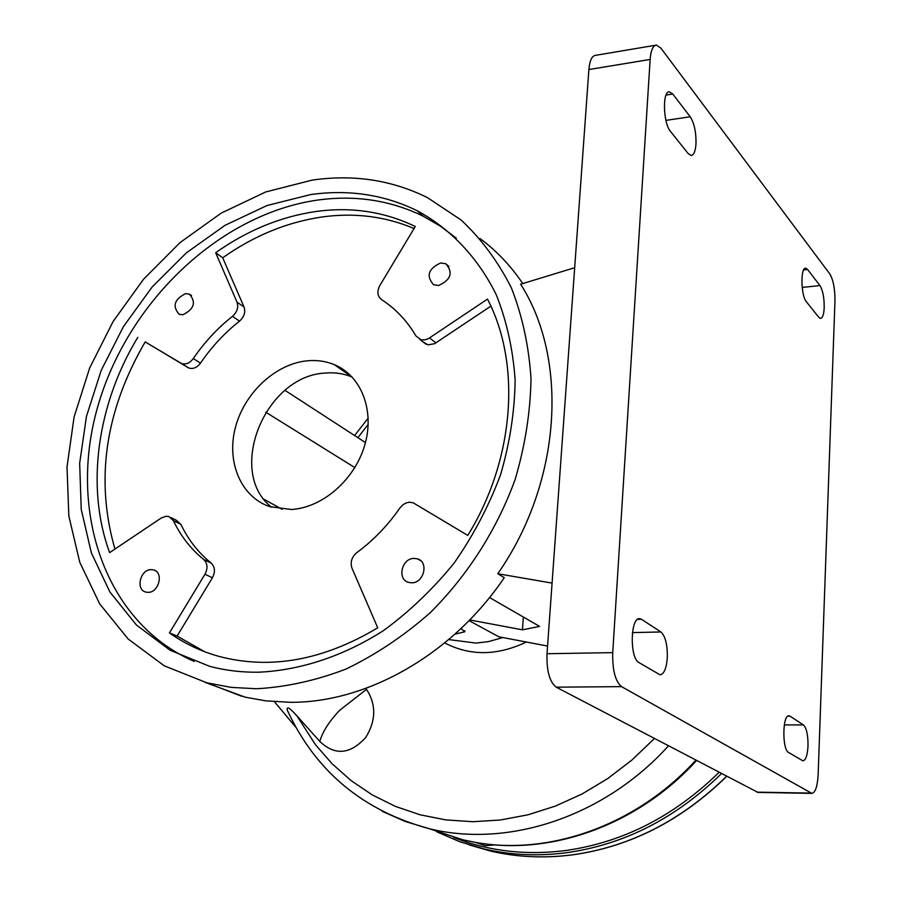 <?xml version="1.0" encoding="UTF-8"?>
<svg xmlns="http://www.w3.org/2000/svg" width="902" height="902" viewBox="0 0 902 902"><rect width="100%" height="100%" fill="white"/><g stroke="black" fill="none" stroke-linecap="round" stroke-linejoin="round"><path stroke-width="1.35" d="M368.208 424.267L357.891 437.684M365.862 688.373L366.539 689.342C376.382 704.631 376.089 720.698 365.671 737.554C350.089 754.512 334.8 755.797 319.804 741.399L296.95 715.895L315.52 744.793L332.207 763.893L351.216 780.704L372.346 794.944L395.358 806.377L419.982 814.765L445.926 819.918L472.817 821.711L500.306 820.008L527.986 814.799L555.429 806.072L582.218 793.907L607.914 778.449L632.099 759.901L654.378 738.535M526.317 642.021C497.363 655.833 470.145 656.137 444.686 642.912M366.539 689.342L339.93 710.077C329.399 721.002 322.69 731.443 319.804 741.399M289.068 714.001L287.231 710.021C286.532 703.977 293.838 712.67 296.95 715.895M454.912 634.14L464.812 631.795L460.933 628.593M469.051 620.621L498.783 636.767L547.57 646.069M502.899 637.556L488.467 641.604L476.019 643.081L448.689 639.574M547.018 653.724L612.74 652.62L650.139 59.453C650.872 50.309 652.958 45.528 656.408 45.1L660.884 48.122L829.806 273.96C833.313 279.868 835.026 288.899 834.959 301.042L818.137 774.705C817.46 786.409 815.374 792.644 811.868 793.388L621.546 686.636L556.207 687.177C549.589 681.98 546.533 670.829 547.018 653.724L588.882 69.533C589.705 60.524 591.938 55.789 595.591 55.326L655.517 45.247M758.007 792.43L556.207 687.177M612.74 652.62C612.334 670.017 615.277 681.36 621.546 686.636M789.994 716.154L803.423 724.915C806.568 728.061 808.102 735.085 808.012 745.999C807.459 755.324 805.757 760.273 802.927 760.86L788.562 752.448C782 749.506 782.462 714.395 789.002 715.805L789.994 716.154L787.841 716.154M641.48 619.291L660.929 631.975C665.439 636.237 667.559 644.851 667.3 657.829C666.42 668.54 663.996 674.2 660.016 674.809L638.909 662.542C629.54 658.133 630.34 616.968 639.71 618.682L641.48 619.291L637.556 619.392M688.136 153.543L670.524 131.466C663.128 123.258 662.226 90.775 669.408 91.835L672.745 94.022L690.222 116.764C694.292 123.236 696.22 132.256 695.994 143.813C695.465 151.209 693.841 155.088 691.146 155.46L688.136 153.543M818.768 317.278L806.332 301.696C800.92 295.811 800.356 267.217 805.655 268.21L807.606 269.495L819.963 285.584C822.861 290.354 824.27 297.683 824.202 307.582C823.842 314.448 822.624 318.056 820.538 318.417L818.768 317.278M574.687 267.702L520.646 284.22C568.948 359.695 561.484 482.446 497.791 573.74L552.08 583.098M497.791 573.74L504.274 577.675C452.297 654.683 366.877 702.737 290.602 702.308L265.74 700.854L245.197 697.167L204.923 682.307M479.988 238.534C496.495 250.733 510.746 265.74 522.765 283.566M312.092 180.129C353.234 174.131 391.693 179.96 427.458 197.617L461.193 220.065C481.352 238.974 498.073 261.557 511.355 287.806C522.337 315.847 528.888 346.131 531.007 378.671C530.421 411.988 525.144 445.532 515.189 479.323C497.047 529.395 467.597 575.566 430.017 612.898C403.735 636 375.762 654.705 346.097 669.013C316.027 680.548 286.159 687.121 256.495 688.756L231.194 687.369L206.919 682.825L164.299 665.834L128.14 638.999L99.682 603.889L79.771 562.273L68.834 516.012L67.007 466.977L74.088 417.04L89.67 367.971L113.111 321.495L143.553 279.225L179.972 242.638L221.17 213.143L265.729 191.957L312.092 180.129M310.502 194.606L267.015 205.532L225.139 225.263L186.387 252.831L152.077 287.084L123.36 326.727L101.216 370.35L86.445 416.42L79.658 463.335L81.236 509.382L91.35 552.847L109.875 591.938L136.382 624.951L170.061 650.229L209.771 666.364C225.252 670.445 241.432 672.396 258.299 672.216C299.994 670.434 343.155 656.318 383.373 630.678C409.44 611.635 433.039 589.074 454.18 562.995C473.46 535.326 488.94 505.864 500.621 474.587C509.855 442.871 514.692 411.38 515.132 380.137C513.024 349.615 506.766 321.225 496.348 294.943C478.049 257.611 450.56 228.815 416.983 210.628C383.959 194.561 348.465 189.228 310.502 194.606M456.356 238.207L440.424 226.176L423.286 216.243C390.374 200.21 355.016 194.843 317.2 200.131C218.442 214.484 126.934 303.106 97.551 407.354C67.808 511.389 105.038 622.696 194.144 661.414M438.62 285.506C450.989 279.823 453.39 272.573 445.813 263.767L440.65 262.967C428.281 268.728 425.936 275.989 433.591 284.75L438.62 285.506M411.786 582.816C423.963 583.008 428.98 562.07 417.558 558.89L413.984 558.394C401.807 558.282 396.869 579.231 408.38 582.342L411.786 582.816M148.21 592.366C159.023 592.569 163.871 572.319 153.622 569.929L151.051 569.613C140.238 569.489 135.447 589.705 145.763 592.073L148.21 592.366M182.926 314.742C194.212 309.059 196.365 302.193 189.375 294.12L185.564 293.635C174.278 299.374 172.158 306.252 179.205 314.279L182.926 314.742M137.792 337.348C97.213 404.051 85.408 487.001 109.627 552.622L161.289 517.962L166.16 516.237L168.933 516.587L173.376 520.612C180.761 536.115 190.886 549.092 203.739 559.533C207.595 563.389 208.012 568.294 204.968 574.247L169.441 632.9C184.549 643.656 201.326 651.571 219.784 656.611C270.916 669.803 323.559 660.208 377.724 627.803L352.005 568.26C350.055 562.284 351.633 557.086 356.764 552.667C373.36 540.433 387.77 525.494 399.992 507.849L402.844 504.804L406.351 502.842L409.35 502.222L413.093 502.752L467.788 535.405C514.681 459.4 521.356 363.799 487.486 299.114L428.224 338.757L424.538 339.919L420.952 339.727L415.935 335.939C407.005 320.774 395.538 308.653 381.546 299.588C377.352 296.172 376.777 291.504 379.81 285.573L415.27 226.481C384.455 211.654 351.352 206.659 315.959 211.496C280.556 216.683 247.125 230.427 215.668 252.729L237.023 302.159C238.669 307.334 237.158 312.058 232.49 316.331C217.438 328.238 204.371 342.32 193.287 358.579C189.815 363.123 185.913 364.78 181.595 363.529L145.177 341.914C105.151 410.861 95.071 479.909 114.937 549.059M170.839 517.534L176.442 520.33L180.874 524.344C188.259 539.779 198.361 552.7 211.181 563.107C215.037 566.941 215.454 571.823 212.421 577.754L177.096 636.068L169.441 632.9M414.311 228.623C385.515 216.424 354.948 212.522 322.6 216.897C287.321 222.016 254.014 235.636 222.693 257.792L215.668 252.729M222.693 257.792L244.036 307.018C245.694 312.182 244.183 316.884 239.537 321.123C224.553 332.951 211.542 346.943 200.515 363.111C197.053 367.644 193.175 369.279 188.868 368.027L145.177 341.914M392.494 307.74L385.83 302.508M490.868 306.15L434.561 343.718L428.01 344.823L422.982 341.869M177.096 636.068L204.675 651.718M307.154 360.811C316.782 359.887 325.836 361.172 334.315 364.656C361.296 375.683 374.973 410.579 364.724 445.205C354.689 479.864 322.341 507.882 291.211 509.483L269.698 506.642C240.8 496.788 226.255 461.892 235.411 427.447C244.363 392.968 275.426 363.867 307.154 360.811M352.175 377.07L351.96 376.968C343.561 373.507 334.597 372.21 325.058 373.078C264.872 375.875 226.109 471.893 271.558 507.24M489.549 597.541L539.633 626.416L522.416 629.822L523.374 617.047M469.705 619.945L522.416 629.822M365.445 442.589L285.021 390.363M282.191 509.326L264.083 499.336M354.847 467.597L265.752 412.203M475.331 842.389L478.049 842.851M482.728 844.824L485.299 845.681L494.916 844.87M726.561 776.295C681.517 820.392 630.408 846.538 573.221 854.735C544.65 858.501 517.072 857.272 490.485 851.048L469.096 844.858M721.442 773.623C676.128 818.013 624.736 844.351 567.268 852.615C538.562 856.426 510.848 855.197 484.148 848.951L459.716 841.701L436.613 831.734L459.727 841.701L490.485 851.048C517.128 857.283 544.763 858.512 573.368 854.746C630.577 846.538 681.675 820.403 726.662 776.351M719.041 772.371C674.132 816.209 623.237 842.231 566.366 850.439C526.283 855.603 488.704 851.274 453.65 837.428M756.823 792.136L810.932 793.095M650.139 59.453L588.882 69.533M819.963 285.584L802.182 287.434M807.606 269.495L803.637 269.923M690.222 116.764L665.935 120.383M672.745 94.022L666.048 95.071M660.929 631.975L632.426 632.595M803.423 724.915L784.3 724.892M180.874 524.344L173.376 520.612M187.864 367.531L180.58 363.032M200.515 363.111L193.287 358.579M239.537 321.123L232.49 316.331M244.036 307.018L237.023 302.159M435.948 342.907L429.623 337.934M212.421 577.754L204.968 574.247M211.181 563.107L203.739 559.533M429.07 828.656L463.008 839.863L476.166 842.513C550.254 855.648 636.959 824.98 695.814 760.217M668.427 745.886C604.069 817.099 507.939 848.083 429.476 828.758L405.235 821.474L382.369 811.405M296.036 727.474L274.445 701.722M464.902 630.735L464.812 631.795M757.827 792.418L811.868 793.388M669.408 91.835L668.754 91.936M241.86 696.333L206.919 682.825M423.286 216.243L416.983 210.628M189.375 294.12L191.528 295.574M153.622 569.929L155.448 570.752M417.558 558.89L420.636 560.661M445.813 263.767L448.982 266.507M188.868 368.027L181.595 363.529M426.015 344.214L419.644 339.276M351.96 376.968L334.315 364.656M475.546 842.434L485.299 845.681M287.231 710.021C315.396 771.142 362.807 810.718 429.476 828.758L463.008 839.863L475.85 842.479M368.219 418.077L354.599 435.553M476.91 842.66C551.72 855.739 638.131 824.766 696.513 760.578"/></g></svg>
